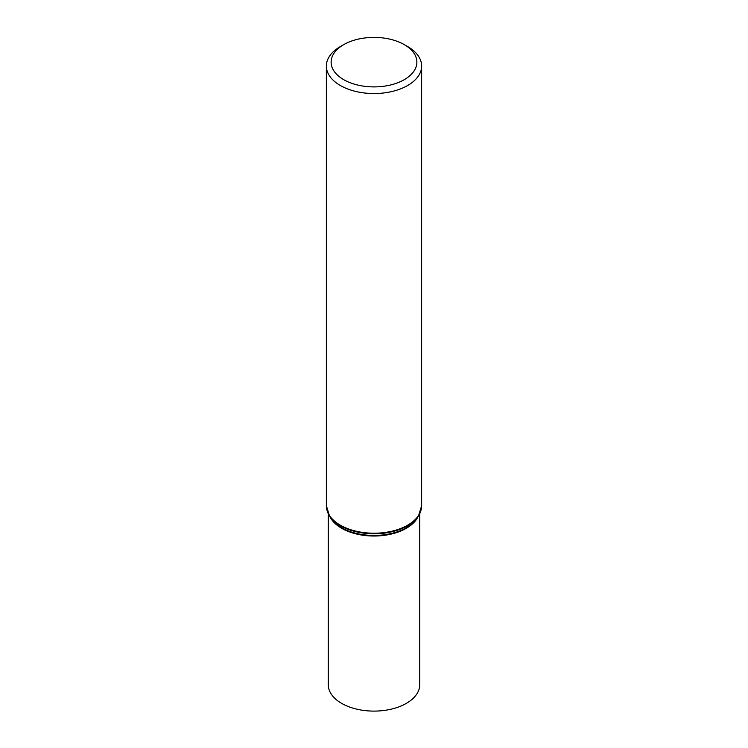 <?xml version="1.0" encoding="UTF-8"?>
<svg xmlns="http://www.w3.org/2000/svg" width="748" height="748" viewBox="0 0 748 748"><rect width="100%" height="100%" fill="white"/><g stroke="black" fill="none" stroke-linecap="round" stroke-linejoin="round"><path stroke-width="1.12" d="M404.313 44.646L407.688 46.591A47.638 27.508 180 0 1 421.638 66.039A47.638 27.508 180 0 1 392.233 91.452A47.638 27.508 180 0 1 340.312 85.487A47.638 27.508 180 0 1 326.362 66.039A47.638 27.508 180 0 1 340.312 46.591L343.687 44.646A42.87 24.749 180 0 1 404.313 44.646A42.87 24.749 180 0 1 404.313 79.653A42.87 24.749 180 0 1 343.687 79.653A42.87 24.749 180 0 1 343.687 44.646M419.75 513.68L419.75 684.691A45.75 26.414 180 0 1 391.503 709.095A45.75 26.414 180 0 1 341.649 703.372A45.75 26.414 180 0 1 328.25 684.691L328.25 513.68M421.638 66.039L421.638 505.713A47.638 27.508 180 0 1 392.233 531.127A47.638 27.508 180 0 1 340.312 525.161A47.638 27.508 180 0 1 326.362 505.713L329.447 515.811A47.442 27.396 180 0 1 327.1 510.529M340.452 525.769A47.442 27.396 180 0 1 329.447 515.811L330.859 518.046A45.937 26.526 180 0 0 341.518 527.677A45.937 26.526 180 0 0 417.141 518.046L418.553 515.811A47.442 27.396 180 0 1 340.452 525.769M420.9 510.529A47.442 27.396 180 0 1 418.553 515.811L421.638 505.713M418.272 516.251A45.75 26.414 180 0 1 386.005 535.091A45.75 26.414 180 0 1 341.649 528.284A45.75 26.414 180 0 1 329.728 516.251M326.362 66.039L326.362 505.713"/></g></svg>
